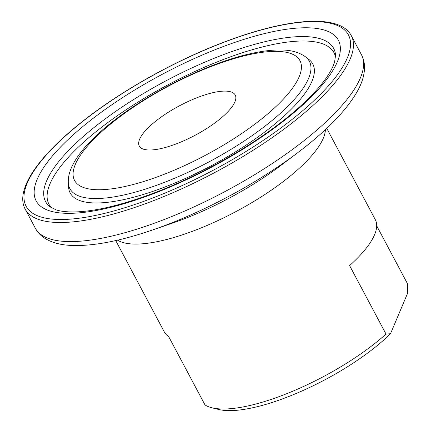 <?xml version="1.0" encoding="UTF-8"?>
<svg xmlns="http://www.w3.org/2000/svg" width="431" height="431" viewBox="0 0 431 431"><rect width="100%" height="100%" fill="white"/><g stroke="black" fill="none" stroke-linecap="round" stroke-linejoin="round"><path stroke-width="0.65" d="M386.014 334.063L390.508 333.734A114.075 35.04 152 0 1 288.393 396.649A114.075 35.04 152 0 1 218.587 409.45L211.874 407.774A119.506 36.71 -28 0 0 285.004 394.365A119.506 36.71 -28 0 0 386.014 334.063L349.611 265.598A119.506 36.71 152 0 0 375.299 219.638L326.763 128.363M115.729 240.573L164.259 331.848A119.506 36.71 152 0 0 168.596 336.46L205 404.924A119.506 36.71 -28 0 0 211.874 407.774M376.694 225.812L407.365 283.496L407.726 292.956L390.508 333.734M196.886 97.756A54.322 16.685 -28 0 0 139.299 146.055A54.322 16.685 -28 0 0 177.637 143.351A54.322 16.685 -28 0 0 235.224 95.052A54.322 16.685 -28 0 0 196.886 97.756M165.596 181.92A135.625 41.662 -28 0 0 305.568 56.892C299.475 52.485 291.744 50.19 282.386 50.023C275.145 49.775 267.005 50.486 257.953 52.146C243.585 54.791 227.794 59.478 210.592 66.207C139.644 94.502 65.841 148.221 68.33 183.035A135.625 41.662 -28 0 0 165.596 181.92M164.647 174.113A127.624 39.205 -28 0 0 299.179 76.74A127.624 39.205 -28 0 0 209.881 66.994A127.624 39.205 -28 0 0 75.344 164.367A127.624 39.205 -28 0 0 164.647 174.113M68.33 183.035L68.604 187.269A137.381 42.2 -28 0 0 167.131 186.138A137.381 42.2 -28 0 0 308.925 59.489L305.568 56.892M335.528 57.145A161.383 49.576 -28 0 0 220.079 60.76A161.383 49.576 -28 0 0 51.785 208.011M218.539 56.536A163.144 50.115 -28 0 0 50.163 206.934L56.245 209.908C60.83 211.4 67.123 212.074 75.118 211.928C96.722 211.26 124.23 204.483 157.649 191.585C207.295 172.33 261.854 140.123 296.302 109.835C308.774 98.92 318.396 88.786 325.179 79.433C330.108 72.537 333.26 66.665 334.623 61.832L335.539 55.195A163.144 50.115 -28 0 0 218.539 56.536M156.932 192.377A171.145 52.571 -28 0 0 337.344 61.8A171.145 52.571 -28 0 0 217.59 48.73A171.145 52.571 -28 0 0 37.185 179.307A171.145 52.571 -28 0 0 156.932 192.377M155.505 199.887A184.694 56.736 -28 0 0 351.308 35.671C339.843 13.21 285.715 17.865 219.788 43.757C171.226 62.651 118.541 92.595 80.953 122.668C37.567 157.186 14.988 190.2 25.16 209.089A184.694 56.736 -28 0 0 155.505 199.887M154.918 197.15A182.523 56.068 -28 0 0 347.316 57.894A182.523 56.068 -28 0 0 219.605 43.957A182.523 56.068 -28 0 0 27.207 183.213A182.523 56.068 -28 0 0 154.918 197.15M151.895 230.197A178.973 54.974 -28 0 0 170.31 223.43A178.973 54.974 -28 0 0 297.94 152.542L281.077 165.288A133.804 41.101 -28 0 1 185.659 218.285A133.804 41.101 -28 0 1 171.888 223.344L151.895 230.197C118.859 241.489 91.491 246.543 69.79 245.358C60.496 244.819 52.598 242.723 46.106 239.076C41.414 236.387 37.815 232.751 35.304 228.166A184.694 56.736 -28 0 0 165.644 218.964A184.694 56.736 -28 0 0 361.453 54.748L351.308 35.671M117.55 240.159A119.506 36.71 -28 0 0 197.317 229.443A119.506 36.71 -28 0 0 325.405 129.639M297.94 152.542C325.771 131.471 345.269 111.607 356.421 92.951C361.167 84.945 363.845 77.23 364.454 69.806C364.852 64.418 363.85 59.397 361.453 54.748M35.304 228.166L25.16 209.089"/></g></svg>
